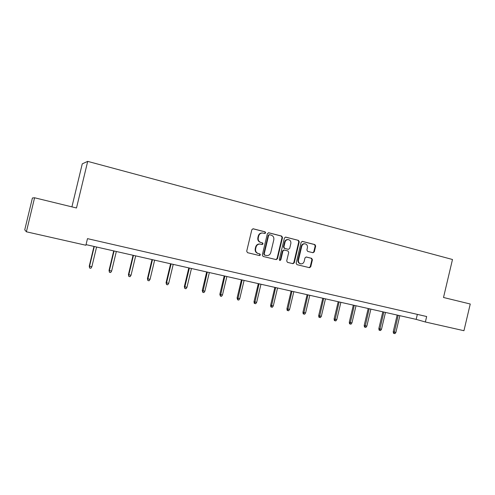 <?xml version="1.0" encoding="UTF-8"?>
<svg xmlns="http://www.w3.org/2000/svg" width="495" height="495" viewBox="0 0 495 495"><rect width="100%" height="100%" fill="white"/><g stroke="black" fill="none" stroke-linecap="round" stroke-linejoin="round"><path stroke-width="0.74" d="M265.673 232.86L265.097 231.833L253.236 228.795L251.831 229.699L246.702 251.213L247.543 252.685L259.491 255.575L260.413 254.925L259.832 253.904L258.303 253.533C256.193 252.778 255.309 251.219 255.643 248.855L256.063 247.067C256.75 244.963 258.136 243.967 260.209 244.085L262.14 244.542L263.043 243.893L262.468 242.866L260.939 242.488C258.829 241.715 257.945 240.149 258.279 237.786L258.706 236.004C259.374 233.937 260.723 232.941 262.758 233.027L264.788 233.51L265.673 232.86M264.559 233.454L265.24 232.811L264.664 231.784L252.883 228.764M259.157 255.494L259.993 254.838L259.411 253.817L258.303 253.533M261.867 244.481L262.616 243.818L262.041 242.797L260.939 242.488M312.976 252.728L314.294 251.844L315.68 246.021L314.907 244.598L302.457 241.405L301.121 242.296L296.14 263.222L296.932 264.646L309.486 267.684L310.749 266.774L312.419 259.739L311.646 258.328L306.244 256.992L304.994 257.901L304.159 261.41C303.59 263.154 302.464 263.971 300.774 263.854C298.98 263.321 298.213 262.041 298.485 260.017L301.758 246.25C302.303 244.549 303.398 243.738 305.031 243.806C306.894 244.307 307.692 245.6 307.426 247.686L306.881 249.975L307.661 251.398L312.976 252.728M443.508 297.489L470.25 304.01L463.945 330.71L425.366 321.991L426.659 316.522L87.485 238.64L85.895 245.248L26.39 231.796L34.582 197.771L76.49 207.987L87.695 161.37L452.486 259.504L443.508 297.489M282.515 237.544L281.704 236.09L268.773 232.774L267.387 233.677L262.307 255.005L263.13 256.46L276.179 259.615L277.478 258.693L282.515 237.544L282.057 237.482L281.253 236.035L268.42 232.743M285.776 237.136L298.466 240.384L299.252 241.82L294.271 262.771L292.99 263.687L287.496 262.362L286.698 260.933L288.727 252.394L287.929 250.959L284.21 250.043L282.942 250.965L280.82 259.875L279.916 260.525L279.298 259.504L284.415 238.027L285.522 237.099M87.695 161.37L82.263 163.845L71.917 206.873M26.39 231.796L24.75 229.841L32.422 197.975L34.582 197.771M86.043 244.635L416.171 319.374L425.366 321.991M417.347 314.381L416.171 319.374M262.758 233.027L262.331 232.972C260.296 232.891 258.947 233.881 258.285 235.948L258.706 236.004M260.512 242.42C258.409 241.653 257.524 240.087 257.858 237.73L258.285 235.948M259.912 244.035L259.788 244.01C257.716 243.899 256.336 244.889 255.649 246.993L256.063 247.067M257.883 253.446C255.779 252.691 254.894 251.132 255.222 248.775L255.649 246.993M275.82 259.535L277.033 258.6L282.057 237.482M269.596 234.741L268.624 235.373L264.163 254.077L264.745 255.098L266.595 255.538C268.686 255.68 270.078 254.69 270.771 252.568L273.803 239.821C274.143 237.482 273.271 235.923 271.192 235.15L269.596 234.741M269.156 234.686L268.185 235.317L268.624 235.373M266.155 255.445L264.311 255.012L263.736 253.991L268.185 235.317M285.436 237.105L298.466 240.384M292.613 263.6L293.801 262.672L298.776 241.758L297.99 240.322M284.161 250.037L282.49 250.885L280.368 259.782L280.82 259.875M279.669 260.432L280.368 259.782M290.837 243.546C291.103 241.436 290.287 240.125 288.381 239.623C286.716 239.549 285.609 240.372 285.058 242.08L283.895 246.974L284.699 248.416L288.418 249.344L289.674 248.422L290.837 243.546M288.381 239.623L287.917 239.561C286.259 239.487 285.151 240.304 284.6 242.012L285.058 242.08M288.016 249.27L284.241 248.342L283.437 246.9L284.6 242.012M305.031 243.806L304.549 243.738C302.915 243.67 301.82 244.481 301.276 246.176L301.758 246.25M300.57 263.81L300.298 263.755C298.504 263.222 297.736 261.948 298.009 259.918L301.276 246.176M309.09 267.591L310.254 266.669L311.924 259.646L311.151 258.235L306.083 256.979M312.766 252.679L313.799 251.763L315.185 245.947L314.412 244.53L302.123 241.381M91.835 266.817L90.876 268.284L89.589 268.012L89.261 266.118L91.835 266.817L96.587 247.017M89.589 268.012L89.527 266.316L94.285 246.498M89.261 266.118L93.982 246.43M111.629 271.087L110.67 272.541L109.414 272.269L109.042 270.388L111.629 271.087L116.331 251.491M109.414 272.269L109.37 270.598L114.073 250.977M109.042 270.388L113.714 250.897M131.026 275.269L130.067 276.705L128.836 276.445L128.428 274.57L131.026 275.269L135.68 255.872M128.836 276.445L128.811 274.793L133.464 255.371M128.428 274.57L133.056 255.278M150.041 279.372L149.082 280.795L147.875 280.535L147.436 278.673L150.041 279.372L154.638 260.166M147.875 280.535L147.869 278.902L152.472 259.671M147.436 278.673L152.008 259.566M168.684 283.394L167.725 284.798L166.543 284.545L166.066 282.695L168.684 283.394L173.231 264.373M166.543 284.545L166.549 282.936L171.103 263.891M166.066 282.695L170.596 263.773M186.962 287.335L186.009 288.727L184.845 288.48L184.338 286.636L186.962 287.335L191.46 268.5M184.845 288.48L184.87 286.883L189.375 268.03M184.338 286.636L188.818 267.9M204.887 291.202L203.934 292.582L202.795 292.335L202.257 290.503L204.887 291.202L209.342 272.547M202.795 292.335L207.294 272.083M202.257 290.503L206.687 271.947M222.472 294.995L221.525 296.356L220.405 296.121L219.836 294.296L222.472 294.995L226.883 276.519M220.405 296.121L224.872 276.062M219.836 294.296L224.223 275.919M239.722 298.72L238.776 300.069L237.68 299.834L237.086 298.021L239.722 298.72L244.091 280.411M237.68 299.834L242.117 279.966M237.086 298.021L241.43 279.811M256.651 302.371L255.711 303.707L254.634 303.472L254.244 303.317L254.009 301.672L256.651 302.371L260.976 284.235M254.634 303.472L259.046 283.802M254.009 301.672L258.31 283.635M273.271 305.96L272.33 307.277L271.272 307.048L270.858 306.888L270.623 305.26L273.271 305.96L277.547 287.991M271.272 307.048L275.653 287.558M270.623 305.26L274.88 287.385M289.581 309.474L288.647 310.78L287.607 310.557L287.174 310.396L286.933 308.781L289.581 309.474L293.82 291.673M287.607 310.557L291.957 291.252M286.933 308.781L291.147 291.066M305.594 312.933L304.66 314.226L303.645 314.003L303.188 313.836L302.946 312.234L305.594 312.933L309.79 295.286M303.645 314.003L307.964 294.872M302.946 312.234L307.117 294.686M321.323 316.324L320.389 317.604L319.393 317.388L318.916 317.215L318.669 315.624L321.323 316.324L325.475 298.838M319.393 317.388L323.68 298.435M318.669 315.624L322.802 298.231M336.767 319.652L335.839 320.921L334.855 320.711L334.366 320.537L334.113 318.959L336.767 319.652L340.882 302.327M334.855 320.711L339.118 301.925M334.113 318.959L338.203 301.721M351.939 322.926L351.011 324.182L350.045 323.978L349.538 323.798L349.284 322.233L351.939 322.926L356.016 305.755M350.045 323.978L354.284 305.359M349.284 322.233L353.337 305.149M366.844 326.143L365.923 327.387L364.976 327.183L364.444 327.003L364.19 325.45L366.844 326.143L370.879 309.121M364.976 327.183L369.177 308.731M364.19 325.45L368.206 308.515M381.49 329.305L380.568 330.536L379.64 330.332L379.096 330.146L378.83 328.612L381.49 329.305L385.487 312.425M379.64 330.332L383.817 312.048M378.83 328.612L382.814 311.819M395.882 332.411L394.967 333.63L394.051 333.432L393.488 333.246L393.228 331.718L395.882 332.411L399.842 315.674M394.051 333.432L398.203 315.303M393.228 331.718L397.169 315.067M264.664 231.784L265.097 231.833M259.411 253.817L259.832 253.904M262.041 242.797L262.468 242.866M257.858 237.73L258.279 237.786M255.222 248.775L255.643 248.855M277.033 258.6L277.478 258.693M281.253 236.035L281.704 236.09M263.736 253.991L264.163 254.077M264.311 255.012L264.745 255.098M265.914 255.395L266.347 255.488M298.776 241.758L299.252 241.82M293.801 262.672L294.271 262.771M282.49 250.885L282.942 250.965M283.437 246.9L283.895 246.974M284.241 248.342L284.699 248.416M287.855 249.245L288.319 249.325M298.009 259.918L298.485 260.017M311.151 258.235L311.646 258.328M311.924 259.646L312.419 259.739M310.254 266.669L310.749 266.774M314.412 244.53L314.907 244.598M315.185 245.947L315.68 246.021M313.799 251.763L314.294 251.844M259.788 244.01L260.209 244.085M269.07 234.673L269.503 234.729M283.753 249.963L284.21 250.043M287.954 249.263L288.418 249.344"/></g></svg>
